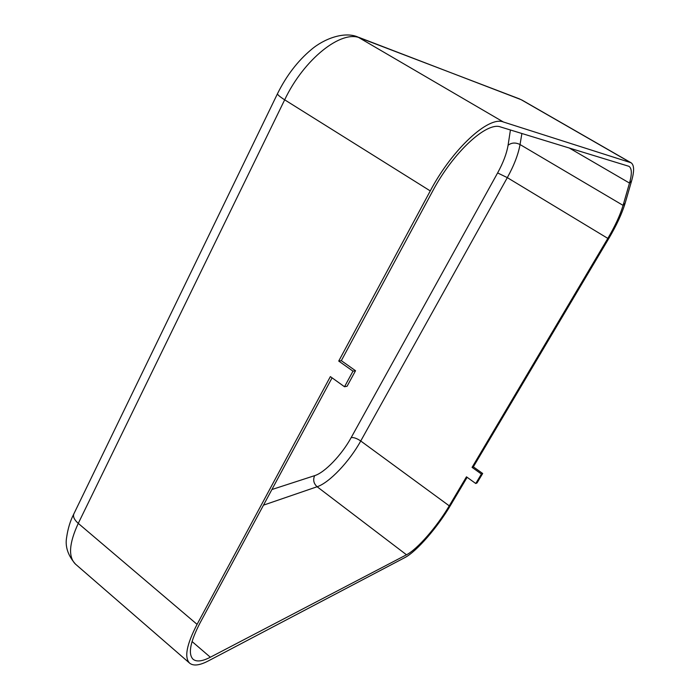 <?xml version="1.0" encoding="UTF-8"?>
<svg xmlns="http://www.w3.org/2000/svg" width="700" height="700" viewBox="0 0 700 700"><rect width="100%" height="100%" fill="white"/><g stroke="black" fill="none" stroke-linecap="round" stroke-linejoin="round"><path stroke-width="1.05" d="M338.73 361.06L430.264 190.925C452.27 149.109 488.731 115.684 503.352 121.984L631.05 162.759C634.235 164.929 634.428 170.949 631.619 180.819L625.153 203.149C622.055 213.465 616.604 225.243 608.808 238.473L473.349 466.839L472.071 467.373L607.827 238.394C615.125 226.013 620.209 215.005 623.079 205.38L629.501 183.067C632.1 173.915 631.916 168.332 628.95 166.32L500.614 126.98C486.876 121.31 453.04 152.442 432.582 191.258L341.329 360.666L338.73 361.06L352.984 371.166L344.514 386.75L330.365 376.609L197.076 624.356C186.567 644.639 184.1 657.58 189.665 663.18L75.504 564.148C68.11 556.981 69.029 543.392 78.269 523.381L284.672 99.82C303.87 59.15 341.618 29.383 360.185 38.071L519.794 99.015M475.764 483.508L477.032 482.939L482.676 473.489L481.416 474.031L475.764 483.508L466.463 476.831L449.26 505.846C437.168 526.452 417.349 549.308 406.49 554.785L210.341 657.23C202.352 661.369 196.604 662.051 193.086 659.269C187.889 654.028 190.199 641.926 200.034 622.965L332.071 377.834M467.136 477.312L450.581 505.225C437.658 527.24 416.5 551.67 404.828 557.602L208.32 660.923C199.684 665.438 193.463 666.19 189.665 663.18M481.416 474.031L472.071 467.373M344.514 386.75L347.086 386.251L355.53 370.729L341.329 360.666M482.676 473.489L473.349 466.839M355.53 370.729L352.984 371.166M625.153 203.149L623.079 205.38L520.048 144.541C518.271 154.429 514.028 165.454 507.316 177.634L607.827 238.394M631.619 180.819L629.501 183.067L569.117 147.928M510.431 129.99L508.077 145.259C506.695 153.501 503.213 162.732 497.613 172.935L351.172 437.605C353.701 437.264 356.895 438.384 360.736 440.991L449.26 505.846M497.613 172.935L507.316 177.634L360.736 440.991C349.571 461.361 329.376 482.773 317.118 486.745L406.49 554.785M351.172 437.605C341.88 454.676 324.879 472.544 314.641 475.65C312.839 479.867 313.661 483.56 317.118 486.745L263.498 505.146M508.077 145.259C511.543 142.581 515.532 142.336 520.048 144.541L521.885 133.49M192.045 641.524L210.341 657.23M314.641 475.65L271.915 489.519M358.619 37.284L521.071 99.645L630.298 162.435M430.264 190.925L284.672 99.82C279.239 96.355 276.894 94.229 277.62 93.45C286.51 75.591 297.701 60.996 311.194 49.674C323.776 38.859 344.111 31.159 357.726 36.942L503.352 121.984M277.445 93.817L74.252 513.056C72.529 515.97 73.868 519.409 78.269 523.381L197.076 624.356M631.05 162.759L522.051 100.109M75.504 564.148C67.9 555.424 64.951 546.464 66.649 537.276C67.909 528.605 70.245 520.931 73.666 514.273"/></g></svg>
